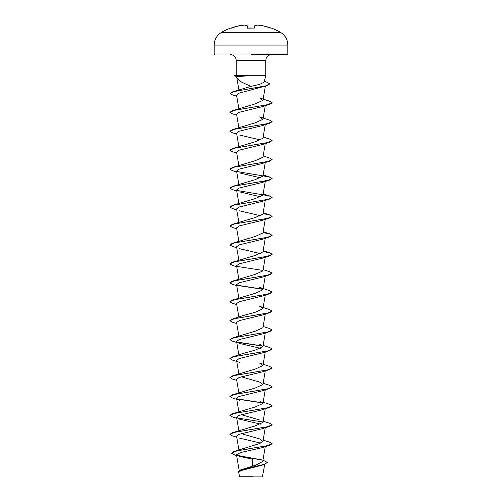 <?xml version="1.0" encoding="UTF-8"?>
<svg xmlns="http://www.w3.org/2000/svg" width="502" height="502" viewBox="0 0 502 502"><rect width="100%" height="100%" fill="white"/><g stroke="black" fill="none" stroke-linecap="round" stroke-linejoin="round"><path stroke-width="0.75" d="M230.794 28.012A58.878 58.878 0 0 0 221.558 32.329L280.442 32.329A58.878 58.878 0 0 0 271.205 28.012L270.584 27.917A58.872 58.646 180 0 0 262.565 25.721L262.565 25.721A58.803 54.122 102.9 0 0 257.237 25.1A58.803 22.414 95.4 0 0 254.972 25.721L254.784 27.917L254.15 28.093A58.828 54.348 180 0 0 251 28.012A58.828 54.348 180 0 0 247.85 28.093L247.216 27.917L247.028 25.721A58.803 22.414 -95.4 0 0 244.763 25.1A58.803 54.122 -102.9 0 0 239.435 25.721L239.435 25.721A58.872 58.646 180 0 0 231.416 27.917L230.794 28.012A0.314 0.314 0 0 1 231.058 28.037M267.346 462.505L264.184 464.513L261.818 465.285L240.91 470.606L238.695 472.464L239.573 476.9L262.427 476.9L264.723 464.331M250.14 476.762C236.04 476.756 236.329 476.749 251 476.743L252.456 476.718M236.448 76.461L236.862 77.998L241.468 82.046L250.893 86.407L259.954 84.261L264.002 82.228L265.746 75.714L249.149 75.714L236.95 76.662M249.268 75.796L234.378 75.796L236.655 76.417M251 54.605L287.169 54.605L251 54.605M239.096 456.312L252.832 459.267L252.682 466.057M262.96 460.127L267.353 462.43L264.366 464.294L240.627 469.897L255.405 465.266L262.722 461.533L265.269 446.661M251 445.952L251 448.405L233.869 451.486L259.258 443.649L262.935 441.346L259.697 438.936L241.311 433.628M229.891 434.28L232.37 432.724L255.16 425.934L262.935 422.402L265.269 408.779M259.691 419.992L241.311 414.683M229.891 415.336L232.37 413.78L255.167 406.99L262.935 403.457L259.697 401.048M229.891 396.392L232.363 394.836L255.167 388.046L262.935 384.513L259.691 382.104L241.311 376.795M232.363 375.891L255.167 369.102L262.935 365.569L259.697 363.166L269.637 366.422L272.115 367.897L267.641 369.899L232.363 375.891L229.885 377.529L234.359 375.527L269.63 369.535L272.115 367.897M239.605 362.369L232.37 360.059L229.885 358.428L232.363 356.953L242.303 353.69L255.167 350.158L262.935 346.631L259.691 344.221M236.731 342.477L232.37 341.115L229.885 339.641L232.363 338.009L255.16 331.22L262.935 327.687L265.269 314.064M242.309 315.808L255.16 312.275L262.935 308.743L259.691 306.333L269.63 309.596L272.115 311.071L267.641 313.066L232.363 319.065L229.885 320.696L234.359 318.701L269.637 312.702L272.109 311.146M232.37 300.121L255.16 293.331L262.935 289.798L259.691 287.389L269.63 290.652L272.115 292.126L267.641 294.122L232.37 300.121L229.885 301.752L234.359 299.757L269.637 293.758L272.115 292.126M229.891 282.733L232.37 281.176L255.16 274.387L262.935 270.854L265.269 257.231M229.891 263.788L232.363 262.239L255.167 255.443L262.935 251.916L265.269 238.287M229.891 244.85L232.363 243.294L255.16 236.505L262.929 232.972L265.269 219.349M236.731 228.818L232.37 227.462L229.885 225.982L232.363 224.35L255.16 217.561L262.935 214.028L265.269 200.405M229.891 206.962L232.363 205.406L255.167 198.616L262.929 195.083L265.433 180.519M236.731 190.929L232.363 189.574L229.885 188.099L232.363 186.462L255.167 179.672L262.935 176.139L265.269 162.516M229.891 169.074L232.37 167.517L255.154 160.734L262.935 157.201L265.269 143.572M236.731 153.047L232.363 151.686L229.885 150.211L232.363 148.579L255.16 141.79L262.935 138.257L265.269 124.634M232.363 129.635L255.16 122.846L262.935 119.313L259.697 116.903L269.637 120.16L272.115 121.641L267.641 123.636L232.363 129.635L229.891 131.191M232.363 110.691L255.167 103.901L262.935 100.369L259.691 97.959L269.637 101.222L272.115 102.697L267.641 104.692L232.363 110.691L229.891 112.247M230.186 93.403L232.79 91.784L250.893 86.407M236.731 96.215L232.451 94.884L230.18 93.479L234.421 91.508L267.164 85.597L238.958 93.203L236.555 95.198L238.858 108.633M236.731 115.159L232.37 113.803L229.885 112.322L234.359 110.327L269.63 104.328L262.389 106.637L239.027 112.322L236.567 114.224L238.858 127.577M236.731 134.103L232.363 132.741L229.885 131.267L234.359 129.271L269.637 123.272L262.395 125.582L239.027 131.267L236.567 133.162L238.858 146.521M239.605 135.051L260.689 140.008M229.885 150.211L234.359 148.209L269.637 142.217L262.389 144.526L239.021 150.211L236.567 152.106L238.858 165.465M236.731 171.991L232.363 170.63L229.885 169.155L234.359 167.153L269.637 161.161L262.389 163.464L239.027 169.155L236.567 171.05L238.858 184.41M239.605 172.939L260.689 177.896M265.188 180.984L262.389 182.408L239.027 188.093L236.567 189.994L238.858 203.348M239.605 191.883L260.689 196.84M236.731 209.874L232.363 208.518L229.885 207.037L234.359 205.042L269.637 199.043L262.395 201.352L239.034 207.037L236.567 208.939L238.858 222.292M239.605 210.821L260.689 215.778M229.885 225.982L234.359 223.986L269.63 217.987L262.389 220.296L239.021 225.988L236.567 227.877L238.858 241.236M236.731 247.762L232.363 246.4L229.885 244.926L234.359 242.93L269.63 236.931L262.389 239.241L239.027 244.926L236.567 246.821L238.858 260.18M239.611 248.71L260.689 253.667M236.731 266.706L232.363 265.345L229.885 263.87L234.359 261.868L269.637 255.876L262.389 258.185L239.021 263.87L236.567 265.765L238.858 279.125M236.731 285.644L232.363 284.289L229.885 282.814L234.359 280.813L269.637 274.82L262.389 277.123L239.034 282.808L236.567 284.709L238.858 298.069M269.637 293.758L262.389 296.067L239.021 301.758L236.567 303.654L238.858 317.007M269.637 312.702L262.395 315.011L239.027 320.696L236.567 322.598L238.858 335.951M229.885 339.641L234.359 337.645L269.637 331.646L262.389 333.955L239.027 339.641L236.567 341.536L238.858 354.895M239.611 343.424L260.689 348.382M229.885 358.585L234.359 356.583L269.63 350.591L262.389 352.9L239.027 358.585L236.567 360.48L238.858 373.839M269.63 369.535L262.389 371.838L239.021 377.529L236.567 379.424L238.858 392.784M269.637 388.473L262.389 390.782L239.021 396.473L236.567 398.368L239.611 400.257L232.363 397.948L229.885 396.473L234.359 394.472L269.637 388.473L272.109 386.923M236.731 418.248L232.363 416.892L229.885 415.411L234.359 413.416L269.637 407.417L262.389 409.726L239.027 415.411L236.567 417.313L239.611 419.195L260.689 424.152M236.731 437.192L232.363 435.83L229.885 434.356L234.359 432.36L269.637 426.361L262.395 428.67L239.027 434.356L236.567 436.251L238.902 449.848M239.605 438.139L260.689 443.097M269.637 445.305L272.115 443.668L265.928 446.04L251 448.405L269.637 445.305L262.395 447.615L240.565 452.547L236.486 454.737L239.19 470.499M233.869 451.486L231.46 453.143L234.258 454.787L236.624 455.521M236.925 455.32L261.479 459.845M240.627 469.897L237.841 471.93M251 450.35L251 448.562L236.994 450.852L231.46 453.143M237.289 455.565L261.837 460.089M264.184 464.513L240.414 470.136L237.841 472.012L238.814 473.185M249.149 75.714L236.467 75.068L234.152 75.658M272.115 443.668L269.637 442.193L263.142 440.141M232.37 432.724L267.641 426.725L272.115 424.73L269.63 423.249L263.142 421.197M232.37 413.78L267.641 407.781L272.115 405.785L269.63 404.311L263.142 402.253M262.784 402.836L236.818 398.826M232.363 394.836L267.641 388.843L272.115 386.841L269.637 385.367L263.142 383.308M232.363 356.953L267.641 350.954L272.115 348.953L269.637 347.478L263.142 345.426M262.784 346.003L236.812 342M232.363 338.009L267.641 332.01L272.115 330.015L269.637 328.534L263.142 326.482M262.784 289.177L236.818 285.167M232.37 281.176L267.641 275.184L272.115 273.182L269.637 271.707L263.142 269.649M232.363 262.239L267.641 256.24L272.115 254.238L269.637 252.763L263.142 250.711M232.363 243.294L267.641 237.295L272.115 235.3L269.637 233.819L263.142 231.767M232.363 224.35L267.641 218.351L272.115 216.356L269.637 214.875L263.142 212.823M232.363 205.406L267.641 199.407L272.115 197.411L269.637 195.937L236.812 190.453M232.363 186.462L267.641 180.469L272.115 178.467L269.63 176.993L236.812 171.508M232.37 167.517L267.641 161.525L272.115 159.523L269.63 158.048L263.142 155.99M232.363 148.579L267.641 142.581L272.115 140.579L269.637 139.104L263.142 137.052M232.79 91.784L265.734 85.842L269.7 83.859L266.882 82.177L264.24 81.343M269.637 426.361L272.109 424.805M262.879 421.95L237.026 417.971M269.637 407.417L272.109 405.861M262.879 403.006L237.026 399.027M236.731 380.365L232.363 379.004L229.885 377.529M269.63 350.591L272.115 348.953M262.879 346.179L237.026 342.195M269.637 331.646L272.109 330.09M236.731 323.533L232.363 322.177L229.885 320.696M236.731 304.588L232.363 303.233L229.885 301.752M262.879 289.347L237.026 285.368M269.637 274.82L272.115 273.182M262.879 270.409L237.026 266.424M269.637 255.876L272.115 254.401L269.7 252.939L263.004 251.483M269.63 236.931L272.115 235.457L269.7 234.001L263.004 232.545M269.63 217.987L272.115 216.356M272.109 216.431L269.568 215.019L263.004 213.601M269.637 199.043L272.115 197.411M272.109 197.487L269.568 196.075L263.004 194.657M229.885 188.099L234.359 186.098L269.637 180.099L272.115 178.467M272.109 178.549L269.568 177.131L263.004 175.713M269.637 161.161L272.115 159.523M269.637 142.217L272.115 140.579M269.637 123.272L272.109 121.716M269.63 104.328L272.109 102.772M267.164 85.597L269.693 83.941M236.467 76.53L234.12 75.84M249.149 75.639L234.378 75.639L236.467 75.068M247.542 28.056L247.166 25.74L244.763 25.1M254.458 28.056L254.752 25.79M257.237 25.1L257.156 25.1A0.314 0.314 0 0 1 257.225 25.1L262.546 25.721A0.314 0.314 0 0 1 262.565 25.721L270.578 27.917L262.565 25.721L257.212 25.1A0.314 0.314 0 0 0 257.156 25.1L257.08 25.125M239.454 25.721L230.907 28.074L239.435 25.721A0.314 0.314 0 0 1 239.441 25.721L244.775 25.1L239.441 25.721M271.061 28.074A0.314 0.314 -157.5 0 1 271.174 28.093A0.314 0.314 22.5 0 0 271.074 28.074L270.584 27.917L271.093 28.074M244.92 25.125L244.844 25.1A0.314 0.314 0 0 0 244.775 25.1A0.314 0.314 0 0 1 244.844 25.1L247.248 25.79M247.473 28.03L254.527 28.03L247.555 28.187M287.803 45.073L214.197 45.073L214.197 53.971L287.803 53.971L287.803 45.073C287.702 40.411 285.864 36.583 282.281 33.584L280.442 32.329M236.254 75.093L236.254 60.635L265.746 60.635L266.123 58.546C267.183 56.055 269.072 54.737 271.783 54.605M287.803 53.971L287.169 54.605M236.254 60.635L235.877 58.546C234.817 56.055 232.928 54.737 230.217 54.605M265.746 75.714L265.746 60.635M262.935 441.346L265.269 427.723M238.858 430.666L236.567 417.313M238.858 411.722L236.567 398.368M262.935 403.457L265.269 389.834M262.935 384.513L265.269 370.89M262.935 365.569L265.269 351.946M262.935 346.631L265.269 333.002M262.935 308.743L265.269 295.12M262.935 289.798L265.269 276.175M262.935 119.313L265.269 105.69M262.935 100.369L265.37 86.168M238.889 89.877L236.837 77.904M214.197 53.971L214.831 54.605M242.309 315.802L232.363 319.065M263.142 193.879L269.637 195.937M263.142 174.934L269.63 176.993M262.389 182.408L269.637 180.099M221.558 32.329L219.719 33.584C216.136 36.583 214.298 40.411 214.197 45.073M254.834 25.74L257.156 25.1L254.834 25.74A0.314 0.314 0 0 0 254.639 25.997M271.205 28.012L270.804 28.194M231.227 28.269L230.907 28.074"/></g></svg>
